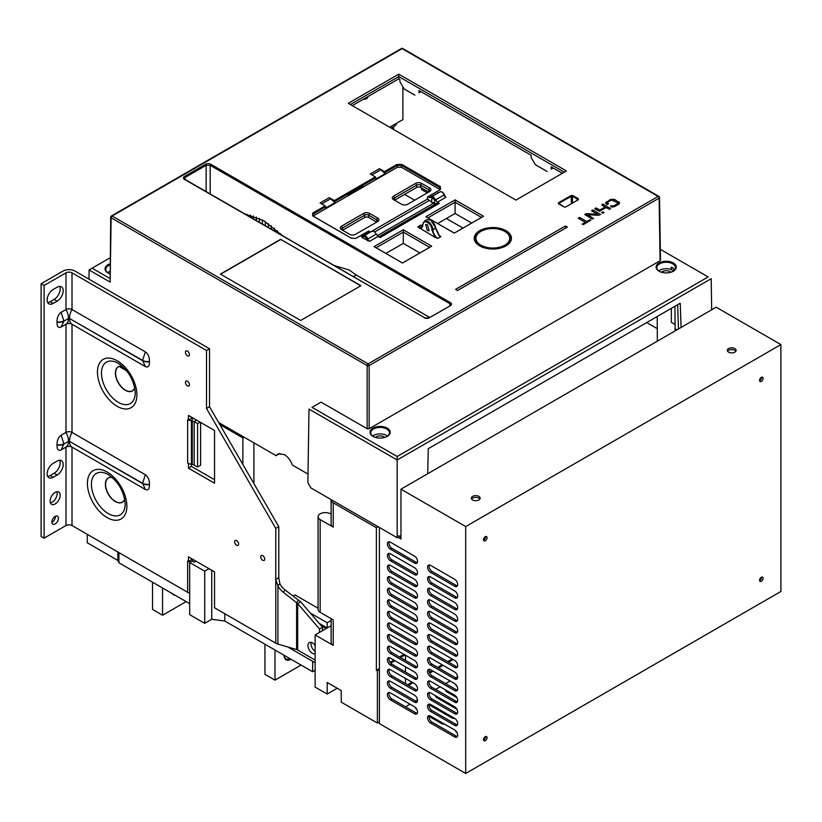 <?xml version="1.0" encoding="UTF-8"?>
<svg xmlns="http://www.w3.org/2000/svg" width="822" height="822" viewBox="0 0 822 822"><rect width="100%" height="100%" fill="white"/><g stroke="black" fill="none" stroke-linecap="round" stroke-linejoin="round"><path stroke-width="1.23" d="M780.9 591.47L780.9 344.582L716.157 307.202L400.961 489.182L465.704 526.563L465.704 773.451L780.9 591.47M87.276 534.341L87.276 542.787L117.895 560.47L118.892 562.782L118.892 552.6M189.666 603.646L118.892 562.782M204.719 623.343L204.719 571.187L189.666 562.495L189.666 614.651L204.719 623.343L211.747 619.295L224.796 621.031L312.627 671.738L315.134 670.29M331.122 618.668L331.122 642.475A7.1 4.1 0 0 0 333.208 645.373L315.134 634.933L315.134 687.1L327.187 694.045L337.226 688.25M327.187 694.045L327.187 682.455L341.233 690.572L341.233 702.163L377.37 723.031L377.37 670.865L376.373 670.29L379.384 668.553M379.384 527.467L379.384 721.87L377.37 723.031M760.627 579.767L759.764 579.274M457.638 676.681L455.665 677.821M450.148 681.006L445.637 683.616M440.109 686.802L435.598 689.411M430.019 692.627L429.115 693.152M417.484 699.871L415.521 701.002M409.993 704.187L405.482 706.797M484.836 736.964L485.473 737.334M429.115 704.793L451.658 717.812A3.545 2.045 0 0 0 454.669 718.387L430.574 704.485A4.254 2.456 -120 0 0 428.447 704.269A4.254 2.456 -120 0 0 427.789 707.68A4.254 2.456 -120 0 0 430.574 711.431L454.669 725.343A4.254 2.456 -120 0 0 456.796 725.559A4.254 2.456 -120 0 0 457.443 722.148A4.254 2.456 -120 0 0 454.669 718.387M435.598 695.792A3.545 2.045 0 0 0 435.557 696.08A3.545 2.045 0 0 0 436.595 697.529L456.909 709.252M445.627 689.997A3.545 2.045 0 0 0 445.596 690.285A3.545 2.045 0 0 0 446.634 691.734L456.909 697.662M455.635 684.366A3.545 2.045 0 0 0 455.635 684.49A3.545 2.045 0 0 0 456.672 685.938L456.909 686.072M455.635 730.727A3.545 2.045 0 0 0 455.635 730.85A3.545 2.045 0 0 0 456.672 732.299L456.909 732.433M415.49 707.547A3.545 2.045 0 0 0 415.48 707.67A3.545 2.045 0 0 0 416.518 709.119L416.754 709.252M429.115 716.383L441.62 723.607A3.545 2.045 0 0 0 444.63 724.182M404.979 654.928L400.458 657.538M394.94 660.724L390.686 663.179M405.482 655.216L405.482 660.436M405.482 666.806L405.482 672.026M405.482 678.407L405.482 683.616M408.493 685.353L413.004 682.753M429.711 673.105L433.081 671.153M438.609 667.967L443.12 665.358M448.648 662.172L453.158 659.563M400.961 537.28L397.17 535.091M457.412 597.378A4.254 2.456 60 0 1 456.169 596.978L432.084 583.065A4.254 2.456 60 0 1 429.331 576.571M417.257 574.198A4.254 2.456 60 0 1 416.014 573.797L391.93 559.885A4.254 2.456 60 0 1 389.186 553.391M457.412 608.968A4.254 2.456 60 0 1 456.169 608.568L432.084 594.655A4.254 2.456 60 0 1 429.331 588.162M417.257 585.788A4.254 2.456 60 0 1 416.014 585.387L391.93 571.475A4.254 2.456 60 0 1 389.186 564.981M457.412 620.569A4.254 2.456 60 0 1 456.169 620.158L432.084 606.246A4.254 2.456 60 0 1 429.331 599.752M417.257 597.378A4.254 2.456 60 0 1 416.014 596.978L391.93 583.065A4.254 2.456 60 0 1 389.186 576.571M457.412 632.159A4.254 2.456 60 0 1 456.169 631.748L432.084 617.836A4.254 2.456 60 0 1 429.331 611.342M417.257 608.979A4.254 2.456 60 0 1 416.014 608.568L391.93 594.655A4.254 2.456 60 0 1 389.186 588.162M457.412 643.749A4.254 2.456 60 0 1 456.169 643.338L432.084 629.426A4.254 2.456 60 0 1 429.331 622.942M417.257 620.569A4.254 2.456 60 0 1 416.014 620.158L391.93 606.246A4.254 2.456 60 0 1 389.186 599.752M457.412 655.34A4.254 2.456 60 0 1 456.169 654.928L432.084 641.016A4.254 2.456 60 0 1 429.331 634.533M417.257 632.159A4.254 2.456 60 0 1 416.014 631.748L391.93 617.836A4.254 2.456 60 0 1 389.186 611.342M457.412 666.93A4.254 2.456 60 0 1 456.169 666.519L432.084 652.617A4.254 2.456 60 0 1 429.331 646.123M417.257 643.749A4.254 2.456 60 0 1 416.014 643.338L391.93 629.426A4.254 2.456 60 0 1 389.186 622.942M457.412 678.52A4.254 2.456 60 0 1 456.169 678.109L432.084 664.207A4.254 2.456 60 0 1 429.331 657.713M417.257 655.34A4.254 2.456 60 0 1 416.014 654.928L391.93 641.016A4.254 2.456 60 0 1 389.186 634.533M457.412 690.11A4.254 2.456 60 0 1 456.169 689.699L432.084 675.797A4.254 2.456 60 0 1 429.331 669.303M417.257 666.93A4.254 2.456 60 0 1 416.014 666.519L391.93 652.617A4.254 2.456 60 0 1 389.186 646.123M457.412 701.7A4.254 2.456 60 0 1 456.169 701.289L432.084 687.387A4.254 2.456 60 0 1 429.331 680.893M417.257 678.52A4.254 2.456 60 0 1 416.014 678.109L391.93 664.207A4.254 2.456 60 0 1 389.186 657.713M457.412 713.291A4.254 2.456 60 0 1 456.169 712.88L432.084 698.977A4.254 2.456 60 0 1 429.331 692.484M417.257 690.11A4.254 2.456 60 0 1 416.014 689.699L391.93 675.797A4.254 2.456 60 0 1 389.186 669.303M457.412 724.881A4.254 2.456 60 0 1 456.169 724.48L432.084 710.568A4.254 2.456 60 0 1 429.331 704.074M417.257 701.7A4.254 2.456 60 0 1 416.014 701.289L391.93 687.387A4.254 2.456 60 0 1 389.186 680.893M457.412 736.471A4.254 2.456 60 0 1 456.169 736.07L432.084 722.158A4.254 2.456 60 0 1 429.331 715.664M417.257 713.291A4.254 2.456 60 0 1 416.014 712.89L391.93 698.977A4.254 2.456 60 0 1 389.186 692.484M457.412 585.788A4.254 2.456 60 0 1 456.169 585.387L432.084 571.475A4.254 2.456 60 0 1 429.331 564.981M417.257 562.608A4.254 2.456 60 0 1 416.014 562.207L391.93 548.295A4.254 2.456 60 0 1 389.186 541.801M761.562 577.157A2.487 1.439 -60 0 1 761.573 577.414A2.487 1.439 -60 0 1 759.59 580.579M761.562 377.216A2.487 1.439 -60 0 1 761.573 377.473A2.487 1.439 -60 0 1 759.59 380.637M485.514 736.533A2.487 1.439 -60 0 1 485.535 736.789A2.487 1.439 -60 0 1 483.542 739.954M485.514 536.581A2.487 1.439 -60 0 1 485.535 536.848A2.487 1.439 -60 0 1 483.542 540.003M452.162 658.987L447.641 661.597M442.123 664.782L437.602 667.392M432.084 670.577L429.331 672.16M412.007 682.168L407.486 684.777M390.06 662.378L393.933 660.148M399.461 656.963L403.972 654.353M376.373 670.29L376.373 527.724L333.208 502.797A7.1 4.1 180 0 1 331.122 499.899A7.1 4.1 180 0 1 331.143 499.622M378.099 526.727L376.373 527.724M379.384 669.704L377.37 670.865M397.17 536.828L400.961 539.016L400.961 489.182M379.384 721.87L379.384 723.607L465.704 773.451M414.514 563.07A4.254 2.456 -120 0 0 416.641 563.286A4.254 2.456 -120 0 0 417.299 559.874A4.254 2.456 -120 0 0 414.514 556.114L390.419 542.212A4.254 2.456 -120 0 0 388.292 541.996A4.254 2.456 -120 0 0 387.645 545.407A4.254 2.456 -120 0 0 390.419 549.168L414.514 563.07L416.014 562.207M454.669 597.841A4.254 2.456 -120 0 0 456.796 598.056A4.254 2.456 -120 0 0 457.443 594.645A4.254 2.456 -120 0 0 454.669 590.895L430.574 576.982A4.254 2.456 -120 0 0 428.447 576.767A4.254 2.456 -120 0 0 427.789 580.178A4.254 2.456 -120 0 0 430.574 583.939L454.669 597.841L456.169 596.978M414.514 574.66A4.254 2.456 -120 0 0 416.641 574.876A4.254 2.456 -120 0 0 417.299 571.465A4.254 2.456 -120 0 0 414.514 567.704L390.419 553.802A4.254 2.456 -120 0 0 388.292 553.586A4.254 2.456 -120 0 0 387.645 556.997A4.254 2.456 -120 0 0 390.419 560.758L414.514 574.66L416.014 573.797M454.669 609.431A4.254 2.456 -120 0 0 456.796 609.647A4.254 2.456 -120 0 0 457.443 606.235A4.254 2.456 -120 0 0 454.669 602.485L430.574 588.573A4.254 2.456 -120 0 0 428.447 588.357A4.254 2.456 -120 0 0 427.789 591.778A4.254 2.456 -120 0 0 430.574 595.529L454.669 609.431L456.169 608.568M414.514 586.25A4.254 2.456 -120 0 0 416.641 586.466A4.254 2.456 -120 0 0 417.299 583.055A4.254 2.456 -120 0 0 414.514 579.294L390.419 565.392A4.254 2.456 -120 0 0 388.292 565.176A4.254 2.456 -120 0 0 387.645 568.588A4.254 2.456 -120 0 0 390.419 572.348L414.514 586.25L416.014 585.387M454.669 621.031A4.254 2.456 -120 0 0 456.796 621.237A4.254 2.456 -120 0 0 457.443 617.825A4.254 2.456 -120 0 0 454.669 614.075L430.574 600.163A4.254 2.456 -120 0 0 428.447 599.947A4.254 2.456 -120 0 0 427.789 603.369A4.254 2.456 -120 0 0 430.574 607.119L454.669 621.031L456.169 620.158M414.514 597.841A4.254 2.456 -120 0 0 416.641 598.056A4.254 2.456 -120 0 0 417.299 594.645A4.254 2.456 -120 0 0 414.514 590.895L390.419 576.982A4.254 2.456 -120 0 0 388.292 576.767A4.254 2.456 -120 0 0 387.645 580.178A4.254 2.456 -120 0 0 390.419 583.939L414.514 597.841L416.014 596.978M454.669 632.621A4.254 2.456 -120 0 0 456.796 632.827A4.254 2.456 -120 0 0 457.443 629.416A4.254 2.456 -120 0 0 454.669 625.665L430.574 611.753A4.254 2.456 -120 0 0 428.447 611.547A4.254 2.456 -120 0 0 427.789 614.959A4.254 2.456 -120 0 0 430.574 618.709L454.669 632.621L456.169 631.748M414.514 609.431A4.254 2.456 -120 0 0 416.641 609.647A4.254 2.456 -120 0 0 417.299 606.235A4.254 2.456 -120 0 0 414.514 602.485L390.419 588.573A4.254 2.456 -120 0 0 388.292 588.357A4.254 2.456 -120 0 0 387.645 591.778A4.254 2.456 -120 0 0 390.419 595.529L414.514 609.431L416.014 608.568M454.669 644.212A4.254 2.456 -120 0 0 456.796 644.417A4.254 2.456 -120 0 0 457.443 641.006A4.254 2.456 -120 0 0 454.669 637.256L430.574 623.343A4.254 2.456 -120 0 0 428.447 623.138A4.254 2.456 -120 0 0 427.789 626.549A4.254 2.456 -120 0 0 430.574 630.299L454.669 644.212L456.169 643.338M414.514 621.031A4.254 2.456 -120 0 0 416.641 621.237A4.254 2.456 -120 0 0 417.299 617.825A4.254 2.456 -120 0 0 414.514 614.075L390.419 600.163A4.254 2.456 -120 0 0 388.292 599.957A4.254 2.456 -120 0 0 387.645 603.369A4.254 2.456 -120 0 0 390.419 607.119L414.514 621.031L416.014 620.158M454.669 655.802A4.254 2.456 -120 0 0 456.796 656.007A4.254 2.456 -120 0 0 457.443 652.596A4.254 2.456 -120 0 0 454.669 648.846L430.574 634.933A4.254 2.456 -120 0 0 428.447 634.728A4.254 2.456 -120 0 0 427.789 638.139A4.254 2.456 -120 0 0 430.574 641.89L454.669 655.802L456.169 654.928M414.514 632.621A4.254 2.456 -120 0 0 416.641 632.827A4.254 2.456 -120 0 0 417.299 629.416A4.254 2.456 -120 0 0 414.514 625.665L390.419 611.753A4.254 2.456 -120 0 0 388.292 611.547A4.254 2.456 -120 0 0 387.645 614.959A4.254 2.456 -120 0 0 390.419 618.709L414.514 632.621L416.014 631.748M454.669 667.392A4.254 2.456 -120 0 0 456.796 667.598A4.254 2.456 -120 0 0 457.443 664.186A4.254 2.456 -120 0 0 454.669 660.436L430.574 646.524A4.254 2.456 -120 0 0 428.447 646.318A4.254 2.456 -120 0 0 427.789 649.729A4.254 2.456 -120 0 0 430.574 653.48L454.669 667.392L456.169 666.519M414.514 644.212A4.254 2.456 -120 0 0 416.641 644.417A4.254 2.456 -120 0 0 417.299 641.006A4.254 2.456 -120 0 0 414.514 637.256L390.419 623.343A4.254 2.456 -120 0 0 388.292 623.138A4.254 2.456 -120 0 0 387.645 626.549A4.254 2.456 -120 0 0 390.419 630.299L414.514 644.212L416.014 643.338M454.669 678.982A4.254 2.456 -120 0 0 456.796 679.188A4.254 2.456 -120 0 0 457.443 675.776A4.254 2.456 -120 0 0 454.669 672.026L430.574 658.114A4.254 2.456 -120 0 0 428.447 657.908A4.254 2.456 -120 0 0 427.789 661.32A4.254 2.456 -120 0 0 430.574 665.07L454.669 678.982L456.169 678.109M414.514 655.802A4.254 2.456 -120 0 0 416.641 656.007A4.254 2.456 -120 0 0 417.299 652.596A4.254 2.456 -120 0 0 414.514 648.846L390.419 634.933A4.254 2.456 -120 0 0 388.292 634.728A4.254 2.456 -120 0 0 387.645 638.139A4.254 2.456 -120 0 0 390.419 641.89L414.514 655.802L416.014 654.928M454.669 690.572A4.254 2.456 -120 0 0 456.796 690.778A4.254 2.456 -120 0 0 457.443 687.367A4.254 2.456 -120 0 0 454.669 683.616L430.574 669.704A4.254 2.456 -120 0 0 428.447 669.498A4.254 2.456 -120 0 0 427.789 672.91A4.254 2.456 -120 0 0 430.574 676.66L454.669 690.572L456.169 689.699M414.514 667.392A4.254 2.456 -120 0 0 416.641 667.598A4.254 2.456 -120 0 0 417.299 664.186A4.254 2.456 -120 0 0 414.514 660.436L390.419 646.524A4.254 2.456 -120 0 0 388.292 646.318A4.254 2.456 -120 0 0 387.645 649.729A4.254 2.456 -120 0 0 390.419 653.48L414.514 667.392L416.014 666.519M454.669 702.163A4.254 2.456 -120 0 0 456.796 702.378A4.254 2.456 -120 0 0 457.443 698.957A4.254 2.456 -120 0 0 454.669 695.207L430.574 681.304A4.254 2.456 -120 0 0 428.447 681.089A4.254 2.456 -120 0 0 427.789 684.5A4.254 2.456 -120 0 0 430.574 688.25L454.669 702.163L456.169 701.289M414.514 678.982A4.254 2.456 -120 0 0 416.641 679.188A4.254 2.456 -120 0 0 417.299 675.776A4.254 2.456 -120 0 0 414.514 672.026L390.419 658.114A4.254 2.456 -120 0 0 388.292 657.908A4.254 2.456 -120 0 0 387.645 661.32A4.254 2.456 -120 0 0 390.419 665.07L414.514 678.982L416.014 678.109M454.669 713.753A4.254 2.456 -120 0 0 456.796 713.969A4.254 2.456 -120 0 0 457.443 710.547A4.254 2.456 -120 0 0 454.669 706.797L430.574 692.895A4.254 2.456 -120 0 0 428.447 692.679A4.254 2.456 -120 0 0 427.789 696.09A4.254 2.456 -120 0 0 430.574 699.841L454.669 713.753L456.169 712.88M414.514 690.572A4.254 2.456 -120 0 0 416.641 690.788A4.254 2.456 -120 0 0 417.299 687.367A4.254 2.456 -120 0 0 414.514 683.616L390.419 669.704A4.254 2.456 -120 0 0 388.292 669.498A4.254 2.456 -120 0 0 387.645 672.91A4.254 2.456 -120 0 0 390.419 676.66L414.514 690.572L416.014 689.699M414.514 702.163A4.254 2.456 -120 0 0 416.641 702.378A4.254 2.456 -120 0 0 417.299 698.957A4.254 2.456 -120 0 0 414.514 695.207L390.419 681.304A4.254 2.456 -120 0 0 388.292 681.089A4.254 2.456 -120 0 0 387.645 684.5A4.254 2.456 -120 0 0 390.419 688.25L414.514 702.163L416.014 701.289M454.669 736.933A4.254 2.456 -120 0 0 456.796 737.149A4.254 2.456 -120 0 0 457.443 733.738A4.254 2.456 -120 0 0 454.669 729.977L430.574 716.075A4.254 2.456 -120 0 0 428.447 715.859A4.254 2.456 -120 0 0 427.789 719.271A4.254 2.456 -120 0 0 430.574 723.031L454.669 736.933L456.169 736.07M414.514 713.753A4.254 2.456 -120 0 0 416.641 713.969A4.254 2.456 -120 0 0 417.299 710.557A4.254 2.456 -120 0 0 414.514 706.797L390.419 692.895A4.254 2.456 -120 0 0 388.292 692.679A4.254 2.456 -120 0 0 387.645 696.09A4.254 2.456 -120 0 0 390.419 699.841L414.514 713.753L416.014 712.89M454.669 586.25A4.254 2.456 -120 0 0 456.796 586.466A4.254 2.456 -120 0 0 457.443 583.055A4.254 2.456 -120 0 0 454.669 579.294L430.574 565.392A4.254 2.456 -120 0 0 428.447 565.176A4.254 2.456 -120 0 0 427.789 568.588A4.254 2.456 -120 0 0 430.574 572.348L454.669 586.25L456.169 585.387M780.9 344.582L465.704 526.563M728.6 352.176A4.398 2.538 0 0 0 733.399 352.73A4.398 2.538 0 0 0 736.111 350.378A4.398 2.538 0 0 0 734.827 348.579A4.398 2.538 0 0 0 730.028 348.035A4.398 2.538 0 0 0 727.316 350.378A4.398 2.538 0 0 0 728.6 352.176M472.629 499.961A4.398 2.538 0 0 0 477.428 500.506A4.398 2.538 0 0 0 480.151 498.163A4.398 2.538 0 0 0 478.856 496.365A4.398 2.538 0 0 0 474.058 495.82A4.398 2.538 0 0 0 471.345 498.163A4.398 2.538 0 0 0 472.629 499.961M759.569 580.311A2.487 1.439 120 0 0 760.083 581.452A2.487 1.439 120 0 0 761.994 580.784A2.487 1.439 120 0 0 763.083 578.287A2.487 1.439 120 0 0 762.569 577.147A2.487 1.439 120 0 0 760.658 577.815A2.487 1.439 120 0 0 759.569 580.311M759.569 380.37A2.487 1.439 120 0 0 760.083 381.511A2.487 1.439 120 0 0 761.994 380.843A2.487 1.439 120 0 0 763.083 378.346A2.487 1.439 120 0 0 762.569 377.206A2.487 1.439 120 0 0 760.658 377.873A2.487 1.439 120 0 0 759.569 380.37M483.521 739.687A2.487 1.439 120 0 0 484.035 740.828A2.487 1.439 120 0 0 485.956 740.16A2.487 1.439 120 0 0 487.035 737.663A2.487 1.439 120 0 0 486.521 736.522A2.487 1.439 120 0 0 484.61 737.19A2.487 1.439 120 0 0 483.521 739.687M483.521 539.746A2.487 1.439 120 0 0 484.035 540.886A2.487 1.439 120 0 0 485.956 540.218A2.487 1.439 120 0 0 487.035 537.722A2.487 1.439 120 0 0 486.521 536.581A2.487 1.439 120 0 0 484.61 537.249A2.487 1.439 120 0 0 483.521 539.746M435.896 696.943A3.545 2.045 180 0 1 436.595 696.368M445.935 691.148A3.545 2.045 180 0 1 446.634 690.572M727.583 351.251A4.398 2.538 180 0 1 734.827 350.326A4.398 2.538 180 0 1 735.844 351.251M471.612 499.036A4.398 2.538 180 0 1 478.856 498.101A4.398 2.538 180 0 1 479.884 499.036M333.208 645.373L333.208 619.87L320.159 612.339A7.1 4.1 0 0 1 318.073 609.441L318.073 516.709A7.1 4.1 180 0 1 320.159 513.812A7.1 4.1 180 0 1 327.947 512.938L331.122 513.719M318.073 516.709A7.1 4.1 180 0 0 320.159 519.607L333.208 527.138A7.1 4.1 0 0 1 331.122 524.241L331.122 499.899M315.134 634.933L326.18 628.563L321.125 625.645M287.834 646.986L315.134 662.758M312.627 661.309L312.627 671.738M224.796 613.736L224.796 621.031M211.747 619.295L211.747 570.273M209.024 568.701L204.719 571.187M189.666 562.495L192.173 561.046L194.177 562.207L195.975 561.169M244.083 437.181L242.86 437.89L219.854 424.604M242.86 437.89L242.86 464.461M117.895 552.024L117.895 560.47M126.691 370.825L119.118 366.448L124.225 368.482A11.015 6.36 -120 0 1 124.852 368.688M319.152 623.343L327.187 627.977L331.122 625.706M253.906 442.853L253.906 483.593M318.073 608.239L295.057 594.953L293.125 596.063M310.295 613.017L327.187 622.768L327.187 627.977M327.187 622.768L331.122 620.487M65.986 272.842L44.111 285.47L41.1 283.734L41.1 536.417L44.111 538.153L65.986 525.525L65.986 447.117A12.772 7.377 -120 0 0 68.493 441.352L69.5 441.352A12.772 7.377 120 0 0 72.007 447.117A4.254 2.456 0 0 0 65.986 447.117L61.085 449.942C58.239 451.011 56.893 449.387 57.037 445.072L57.037 444.774C56.944 440.5 58.29 437.314 61.085 435.218L65.986 432.393A4.254 2.456 180 0 1 72.007 432.393A12.772 7.377 120 0 0 69.5 441.054L68.493 441.054A12.772 7.377 -120 0 0 65.986 432.393L65.986 324.248A12.772 7.377 -120 0 0 68.493 318.484L69.5 318.484A12.772 7.377 120 0 0 72.007 324.248A4.254 2.456 0 0 0 65.986 324.248L61.085 327.084C58.239 328.153 56.893 326.529 57.037 322.203L57.037 321.905C56.944 317.631 58.29 314.446 61.085 312.36L65.986 309.524A4.254 2.456 180 0 1 72.007 309.524A12.772 7.377 120 0 0 69.5 318.196L68.493 318.196A12.772 7.377 -120 0 0 65.986 309.524L65.986 272.842A4.254 2.456 0 0 1 72.007 272.842L206.517 350.501L206.517 408.462L275.771 528.423L275.771 579.428L277.928 585.922L277.928 644.078A8.518 4.922 0 0 1 275.771 643.174L214.542 607.818L214.542 571.886L188.444 556.823L188.444 561.457L191.454 559.72L191.454 558.559M322.532 630.669L322.532 627.278L300.688 601.817L285.203 590.032A14.2 10.326 41.4 0 1 279.86 583.733L278.792 577.681L278.792 526.686L209.528 406.715L209.528 348.764L75.018 271.106A8.518 4.922 180 0 0 62.975 271.106L41.1 283.734M188.495 463.485L188.444 468.15L214.542 483.223L214.542 430.481L188.444 415.408L188.444 420.052L191.454 418.306L191.454 417.155M214.542 479.74L191.454 466.413L191.454 464.317L192.266 464.451A4.254 2.456 180 0 1 194.177 465.088L197.578 467.05L200.589 465.314L200.589 422.426M191.454 559.618A4.254 2.456 0 0 0 192.564 559.895L194.198 560.142M65.986 525.525A4.254 2.456 180 0 1 72.007 525.525L187.642 592.292A8.518 4.922 0 0 0 189.666 593.155M59.636 460.258A8.518 4.922 -60 0 1 54.149 473.246L50.132 475.568A8.518 4.922 -60 0 1 47.655 476.38M59.636 286.395A8.518 4.922 -60 0 1 54.149 299.383L50.132 301.695A8.518 4.922 -60 0 1 47.655 302.517M55.393 516.288A4.613 2.661 -60 0 1 52.146 522.217A4.613 2.661 -60 0 1 51.899 522.35M56.862 491.731A7.1 4.1 -60 0 1 52.146 502.221A7.1 4.1 -60 0 1 50.43 502.858M44.111 538.153L44.111 285.47M55.156 492.368A7.1 4.1 120 0 0 50.512 498.625A7.1 4.1 120 0 0 51.601 504.318A7.1 4.1 120 0 0 55.156 503.958A7.1 4.1 120 0 0 59.79 497.711A7.1 4.1 120 0 0 58.701 492.018A7.1 4.1 120 0 0 55.156 492.368M55.156 516.422A4.613 2.661 120 0 0 52.135 520.49A4.613 2.661 120 0 0 52.844 524.179A4.613 2.661 120 0 0 55.156 523.953A4.613 2.661 120 0 0 58.167 519.894A4.613 2.661 120 0 0 57.458 516.195A4.613 2.661 120 0 0 55.156 516.422M57.16 287.207L53.142 289.529A8.518 4.922 120 0 0 47.584 297.03A8.518 4.922 120 0 0 48.888 303.863A8.518 4.922 120 0 0 53.142 303.441L57.16 301.119A8.518 4.922 120 0 0 62.729 293.618A8.518 4.922 120 0 0 61.424 286.786A8.518 4.922 120 0 0 57.16 287.207M57.16 461.07L53.142 463.392A8.518 4.922 120 0 0 47.584 470.903A8.518 4.922 120 0 0 48.888 477.726A8.518 4.922 120 0 0 53.142 477.305L57.16 474.982A8.518 4.922 120 0 0 62.729 467.482A8.518 4.922 120 0 0 61.424 460.649A8.518 4.922 120 0 0 57.16 461.07M61.085 449.942L63.89 444.003L68.493 441.352L63.89 444.003A7.1 4.1 0 0 1 57.037 445.072M61.085 435.218L63.89 443.716A7.1 4.1 0 0 1 57.037 444.774M61.085 327.084L63.89 321.145L68.493 318.484L63.89 321.145A7.1 4.1 0 0 1 57.037 322.203M61.085 312.36L63.89 320.847A7.1 4.1 0 0 1 57.037 321.905M188.444 561.457L187.642 560.994L187.642 592.292M72.007 525.525L72.007 447.117L145.371 489.48C148.166 490.6 149.512 488.977 149.419 484.6L149.419 484.302C149.573 480.151 148.217 476.966 145.371 474.756L72.007 432.393L72.007 324.248L145.371 366.612C148.166 367.742 149.512 366.109 149.419 361.731L149.419 361.444C149.573 357.293 148.217 354.107 145.371 351.888L72.007 309.524L72.007 272.842M236.623 540.599A2.836 1.644 -120 0 0 235.205 540.455A2.836 1.644 -120 0 0 234.773 542.726A2.836 1.644 -120 0 0 236.623 545.233A2.836 1.644 -120 0 0 238.051 545.366A2.836 1.644 -120 0 0 238.483 543.095A2.836 1.644 -120 0 0 236.623 540.599M187.437 381.223A2.836 1.644 -120 0 0 186.019 381.079A2.836 1.644 -120 0 0 185.587 383.35A2.836 1.644 -120 0 0 187.437 385.857A2.836 1.644 -120 0 0 188.865 386.001A2.836 1.644 -120 0 0 189.296 383.72A2.836 1.644 -120 0 0 187.437 381.223M187.437 351.086A2.836 1.644 -120 0 0 186.019 350.943A2.836 1.644 -120 0 0 185.587 353.213A2.836 1.644 -120 0 0 187.437 355.721A2.836 1.644 -120 0 0 188.865 355.864A2.836 1.644 -120 0 0 189.296 353.583A2.836 1.644 -120 0 0 187.437 351.086M262.721 555.662A2.836 1.644 -120 0 0 261.304 555.518A2.836 1.644 -120 0 0 260.872 557.799A2.836 1.644 -120 0 0 262.721 560.296A2.836 1.644 -120 0 0 264.15 560.44A2.836 1.644 -120 0 0 264.581 558.169A2.836 1.644 -120 0 0 262.721 555.662M188.444 463.516L187.642 463.053A8.518 4.922 0 0 0 188.978 463.68A8.518 4.922 0 0 0 191.454 464.317L191.454 420.854A8.518 4.922 180 0 1 188.978 420.217A8.518 4.922 180 0 1 188.495 420.021M188.444 420.052L187.642 419.58L187.642 463.053M190.416 562.063A8.518 4.922 180 0 1 188.495 561.426M277.928 644.078L296.598 649.565A4.254 2.456 180 0 1 297.677 650.017L315.134 660.107M279.86 583.733L277.928 585.922A14.2 10.326 -138.6 0 0 283.261 592.22L297.677 603.553L319.511 629.015L319.511 632.406M315.134 645.445A6.391 3.689 -120 0 0 312.494 642.927A6.391 3.689 -120 0 0 309.298 642.609A6.391 3.689 -120 0 0 308.312 647.726A6.391 3.689 -120 0 0 312.494 653.356A6.391 3.689 -120 0 0 315.134 653.901M315.134 651.394A6.391 3.689 60 0 1 311.178 642.393M319.511 629.015L322.532 627.278M300.688 601.817L297.677 603.553L297.677 650.017M296.598 649.565L296.598 602.372L298.53 600.183M275.771 528.423L278.792 526.686M206.517 408.462L209.528 406.715M206.517 350.501L209.528 348.764M145.371 489.48L142.566 483.244L69.5 441.352L142.566 483.542A7.1 4.1 180 0 0 149.419 484.6M145.371 474.756L142.566 483.244A7.1 4.1 180 0 0 149.419 484.302M145.371 366.612L142.566 360.385L69.5 318.484L142.566 360.673A7.1 4.1 180 0 0 149.419 361.731M145.371 351.888L142.566 360.385A7.1 4.1 180 0 0 149.419 361.444M125.201 503.886C124.081 491.525 118.45 481.774 108.309 474.623A23.889 13.789 -120 0 0 91.417 484.384A23.889 13.789 -120 0 0 91.427 484.548A23.889 13.789 -120 0 0 108.391 513.678A23.889 13.789 -120 0 0 125.201 503.886L125.201 503.876A23.889 13.789 -120 0 0 125.201 503.722M112.285 477.5A13.892 8.014 60 0 0 105.565 484.384A13.892 8.014 -120 0 0 105.565 484.487A13.892 8.014 60 0 0 113.857 500.372A13.892 8.014 60 0 0 124.697 499.005M135.24 392.608C134.12 380.257 128.489 370.506 118.347 363.355A23.889 13.789 -120 0 0 101.455 373.106A23.889 13.789 -120 0 0 101.455 373.27A23.889 13.789 -120 0 0 118.419 402.41A23.889 13.789 -120 0 0 135.24 392.608L135.24 392.608A23.889 13.789 -120 0 0 135.24 392.443M119.118 366.448A13.892 8.014 60 0 0 115.594 373.106A13.892 8.014 -120 0 0 115.594 373.209A13.892 8.014 60 0 0 123.896 389.104A13.892 8.014 60 0 0 134.736 387.727M191.454 418.213A4.254 2.456 0 0 0 192.564 418.48L193.365 418.603A8.518 4.922 180 0 1 194.28 418.778M188.444 468.15L191.454 466.413M192.564 418.48L191.454 420.854L192.266 420.977A4.254 2.456 0 0 1 194.177 421.614L197.578 423.587L197.578 467.05M200.085 422.138L197.578 423.587M301.088 665.07L274.99 680.143L274.99 650.007M284.022 655.216A9.936 5.733 120 0 0 284.022 655.226A9.936 5.733 120 0 0 291.05 659.275L291.05 659.275M264.951 644.212L264.951 674.348L274.99 680.143M284.042 655.237A9.227 5.322 120 0 0 285.933 658.864A9.227 5.322 120 0 0 290.022 658.689M186.152 601.612L162.561 615.236L162.561 587.997M172.456 593.71A9.936 5.733 120 0 0 175.25 595.323M152.522 582.202L152.522 609.441L162.561 615.236M282.367 235.606L263.749 220.676L245.079 214.08M389.7 127.225L402.893 119.611L402.893 86.793M334.277 265.578L349.073 269.935L356.203 274.99L429.608 317.374M594.861 208.624L596.525 208.079L599.865 210L605.126 206.969L601.796 205.038L602.752 204.082L610.695 208.665L609.523 209.343L606.133 207.545L599.413 211.264L595.025 208.901M427.029 219.628L430.553 219.998C433.482 221.991 435.187 224.766 435.67 228.331C438.578 235.143 440.294 237.918 440.818 236.654L437.807 238.401L435.013 237.363L417.751 226.821L421.337 227.16L424.45 221.118L428.026 221.457C430.954 223.45 432.588 226.276 432.927 229.913L431.91 229.934C432.064 223.543 423.125 218.21 422.898 224.735C422.621 227.201 421.501 228.434 419.539 228.424M422.539 225.731L420.772 225.074L422.498 225.814M440.818 236.654L439.03 235.041L435.67 227.756L430.697 220.09M593.648 218.673L592.189 218.94L584.75 214.48L586.805 213.669L597.573 214.285L591.676 210.884L593.135 210.042L600.574 214.511L598.498 215.313L587.761 214.696L593.648 218.673M402.482 263.03L374.082 246.631L403.294 229.77L431.694 246.168L402.482 263.03L429.659 247.33L403.294 232.102L376.116 247.792L402.482 263.009M454.278 233.129L425.878 216.731L455.09 199.869L483.49 216.258L454.278 233.129L481.456 217.419L455.09 202.202L427.913 217.881L454.278 233.109M566.42 170.945L515.918 200.095L348.271 103.315L398.773 74.155L566.42 170.945M578.38 199.684L565.711 207L564.098 207L558.457 203.743L558.457 202.818L571.126 195.502L572.729 195.502L578.38 198.76L578.061 199.869L572.431 196.026L572.451 203.106M479.678 230.694A18.608 10.737 180 0 1 500.372 228.465A18.608 10.737 180 0 1 511.407 238.812A18.608 10.737 180 0 1 505.982 245.881A18.608 10.737 180 0 1 486.141 248.306A18.608 10.737 180 0 1 474.253 238.812A18.608 10.737 180 0 1 479.678 230.694M360.93 285.696L300.698 320.467L220.399 274.096L280.621 239.325L360.93 285.696M444.877 196.109L445.884 197.27L437.345 202.202L439.328 203.342L380.103 237.527L378.13 236.387L369.592 241.319L362.502 237.805L361.505 236.644L370.034 231.722L368.729 230.972L355.998 238.308M368.729 230.972L355.762 238.401L351.21 238.154L312.792 215.97L312.792 213.032L325.152 205.89L320.066 202.952L329.242 197.66L334.328 200.589L375.335 176.905L370.26 173.976L379.435 168.685L384.511 171.613L396.882 164.482L401.968 164.482L440.387 186.666L440.387 189.594L427.954 196.777L429.259 197.527L438.527 192.749M445.113 196.273L445.884 197.27A2.836 1.644 -120 0 1 444.825 196.314A2.836 1.644 -120 0 1 444.086 194.948L435.588 199.849L433.389 196.91L430.697 197.66M611.619 199.962L607.324 202.438L608.506 203.877L606.842 204.431L605.506 202.983L610.571 199.397L614.517 199.356L619.654 202.9L618.812 204.154L614.589 206.589L610.654 206.63L610.941 205.695L613.561 206.024L617.825 203.558L617.825 202.952L611.619 199.962M607.324 202.438L607.448 204.544M617.733 204.77L617.825 202.952M602.31 213.104L601.642 212.549L602.31 211.994L603.975 212.549L602.31 213.104L602.31 211.994M585.264 222.351L578.215 218.179L579.798 217.511L586.723 221.508L589.785 219.741L590.792 219.977L583.199 224.714L582.192 224.129L585.264 222.351L585.172 223.574M567.375 227.067L457.505 290.505L455.583 289.395L565.454 225.968L567.375 227.067M660.066 259.608L659.121 198.174A1.418 0.822 -0.9 0 0 659.542 197.578A1.418 1.418 0 0 0 658.833 196.366A1.418 0.822 120 0 0 658.114 196.437L368.153 363.848A1.418 0.822 120 0 0 367.146 365.585L368.153 365.811A1.418 0.801 0 0 0 369.15 365.574A1.418 0.822 -120 0 0 368.143 363.848L112.121 216.032L402.092 48.621L658.114 196.437A1.418 0.822 60 0 1 659.121 198.164L369.15 365.585L369.15 428.724L367.146 428.724L321.063 402.122L312.031 407.342L397.17 456.487L708.153 276.942L660.323 249.323L708.153 276.942M660.066 260.769L369.15 428.724M387.234 436.379A10.09 5.826 180 0 1 387.111 436.451A10.09 5.826 180 0 1 373.096 436.451A10.09 5.826 180 0 1 372.972 428.139A10.09 5.826 180 0 1 387.234 428.139A10.09 5.826 180 0 1 387.234 436.379M673.321 271.209A10.09 5.826 180 0 1 673.187 271.281A10.09 5.826 180 0 1 659.182 271.281A10.09 5.826 180 0 1 659.049 262.968A10.09 5.826 180 0 1 673.321 262.968A10.09 5.826 180 0 1 673.321 271.209M659.121 197.013A1.418 0.822 120 0 0 658.833 196.366L402.801 48.549A1.418 1.418 0 0 0 401.383 48.549L111.412 215.96A1.418 1.418 0 0 0 110.703 217.172L110.148 282.1L89.084 269.945L92.105 268.198L109.778 278.401M89.012 279.182L89.084 269.945M218.631 422.487L276.151 455.696L277.867 453.919L284.278 454.545C287.947 456.796 290.628 460.289 292.334 465.036L308.014 474.089M312.031 407.342L321.063 402.122M110.086 257.81L92.105 268.198M109.85 273.798A10.09 5.826 180 0 1 108.093 273.017A10.09 5.826 180 0 1 107.97 264.715A10.09 5.826 180 0 1 110.004 263.8M397.17 456.487L397.17 459.981L711.194 278.679L711.667 309.802M308.99 409.079L397.17 459.981L397.17 537.732L310.839 487.898L307.88 482.678L308.99 409.079M400.961 535.543L399.461 536.417M279.922 453.323L276.151 455.696M434.776 201.914L432.711 203.106M361.279 188.125L360.396 187.621M404.167 88.961L414.905 95.157L404.167 88.961L399.924 81.779L399.893 79.487L398.742 78.82L352.289 105.627M562.361 173.288L551.161 166.825L551.202 169.116L553.021 167.894M535.369 164.708L547.103 171.479L535.369 164.708L531.125 157.526L531.084 155.224L418.963 90.492L419.004 92.794L420.823 91.571M565.454 225.968L565.454 228.177M393.522 126.845L393.522 129.434M404.619 194.403L414.658 200.198M446.377 218.508L462.971 228.095M357.94 190.057L357.94 189.05M354.878 190.817L354.878 191.824M351.919 193.53L351.919 192.523M348.857 194.29L348.847 195.307M280.343 234.445L280.353 233.561M277.312 230.684L277.302 232.677M274.353 230.982L274.363 228.126M271.332 225.721L271.311 229.225M268.362 227.519L268.373 223.594M265.342 221.621L265.321 225.762M262.362 224.057L262.382 219.906M259.351 218.354L259.331 222.31M256.372 220.594L256.382 217.039M253.361 215.929L253.351 218.847M250.381 217.142L250.381 215.056M247.36 214.408L247.36 215.395M109.881 271.383A9.227 5.322 0 0 0 108.576 272.02A9.227 5.322 0 0 0 107.62 272.657M109.984 264.879A9.361 5.405 0 0 0 108.473 265.588A9.361 5.405 0 0 0 105.74 269.472A9.361 5.405 0 0 0 108.35 273.161M657.281 328.677L646.719 322.573M675.098 324.495L671.338 322.327L671.327 308.363M676.938 329.848L675.139 328.81L674.934 306.277M678.458 328.964L677.647 304.715M681.089 327.454L680.205 303.236L428.252 448.699L427.738 473.719M375.315 437.386A5.733 3.309 180 0 1 376.044 436.872A5.733 3.309 180 0 1 384.881 437.386M387.583 436.092A9.227 5.322 0 0 0 386.628 435.444A9.227 5.322 0 0 0 373.578 435.444A9.227 5.322 0 0 0 372.623 436.092M386.843 436.585A9.361 5.405 0 0 0 389.464 432.906A9.361 5.405 0 0 0 383.74 427.851A9.361 5.405 0 0 0 373.486 429.012A9.361 5.405 180 0 0 370.743 432.906A9.361 5.405 180 0 0 373.363 436.585M661.402 272.216A5.733 3.309 180 0 1 662.131 271.702A5.733 3.309 180 0 1 670.968 272.216M673.629 270.952L671.338 269.626A9.227 5.322 0 0 0 659.655 270.274A9.227 5.322 0 0 0 658.71 270.921M673.845 271.075L674.009 268.856L671.163 267.201L671.338 269.626M674.009 268.856A9.278 5.353 0 0 0 671.163 267.201M672.93 271.414A9.361 5.405 0 0 0 675.55 267.736A9.361 5.405 0 0 0 669.817 262.691A9.361 5.405 0 0 0 659.563 263.841A9.361 5.405 180 0 0 656.819 267.736A9.361 5.405 180 0 0 659.439 271.414M396.831 123.115A14.025 8.097 180 0 1 393.029 127.143A14.025 8.097 180 0 1 391.138 128.057M355.433 190.488L356.306 190.992M349.412 193.971L350.285 194.475M572.729 195.502L558.755 203.332L564.169 207.041M565.628 207.041L578.072 199.859M571.126 195.502L571.403 203.712M558.755 203.332L558.457 202.818M367.763 96.698L367.763 96.955A4.12 2.384 180 0 1 366.55 98.619A4.12 2.384 180 0 1 363.252 99.308M612.513 207.082L612.513 206.024M613.561 206.024L613.551 206.969M599.865 210L599.865 211.162M605.033 208.182L605.126 206.969M587.761 214.696L588.007 216.525M597.573 214.285L597.43 215.251M586.805 213.669L586.816 215.837M586.723 221.508L586.723 222.67M420.823 91.745L419.004 92.794M564.324 172.158L398.773 76.569L398.742 78.82M553.021 168.068L551.202 169.116M398.773 74.155L398.773 76.569L350.367 104.517M371.791 231.496L373.989 231.208L378.13 236.387M372.202 231.044L363.776 235.904A3.545 2.045 -120 0 0 363.303 236.397A0.709 0.545 29.7 0 0 363.242 237.198A3.545 2.045 60 0 1 362.502 237.805M370.034 231.722L370.609 231.958M435.763 203.948L433.194 203.404L429.382 200.373L374.842 231.855M436.872 203.363L439.328 203.342M437.345 202.202L435.588 199.849M431.591 196.746L429.259 197.527M427.954 196.777L427.214 198.739L429.382 200.373M431.694 202.407L431.797 198.996L432.28 197.999L433.358 198.092L434.807 200.732L434.715 203.969M440.387 189.594L427.399 197.044M439.852 189.861L440.674 188.824L439.852 187.55L440.387 186.666M401.968 164.482L401.424 165.366L439.852 187.55L439.585 189.286L401.424 167.256L397.427 167.256L397.427 165.366L401.424 165.366L401.424 167.256M396.882 164.482L397.427 165.366L385.056 172.507L384.511 171.613M379.435 168.685A7.1 4.1 60 0 1 380.874 169.753L385.148 173.699L385.056 172.507M385.148 173.699L375.973 179.001L375.88 177.799L334.873 201.482L334.955 202.674L325.779 207.976L325.697 206.774L313.326 213.915L312.504 215.189L313.326 216.227L312.792 215.97M313.069 216.052L347.912 195.841L347.912 194.835L362.964 186.142L363.108 187.067L397.427 167.256M325.152 205.89L325.697 206.774M312.792 213.032L313.593 215.662M351.744 238.401L313.326 216.227M440.109 189.687L439.585 189.286M363.108 187.067L347.912 195.841M369.664 213.422L377.688 218.056A4.254 2.456 180 0 1 377.688 221.539L355.607 234.291A4.254 2.456 180 0 1 349.586 234.291L341.551 229.646A4.254 2.456 180 0 1 341.551 226.173L363.643 213.422A4.254 2.456 180 0 1 369.664 213.422L368.657 215.159L376.692 219.803A2.836 1.644 180 0 1 377.524 220.954A2.836 1.644 180 0 1 376.692 222.115L368.657 217.481A2.836 1.644 0 0 0 364.639 217.481L342.558 230.232A2.836 1.644 180 0 1 341.726 229.071A2.836 1.644 180 0 1 342.558 227.91L364.639 215.159A2.836 1.644 180 0 1 368.657 215.159L368.657 217.481M429.69 188.043A4.254 2.456 180 0 1 429.69 191.516L407.609 204.267A4.254 2.456 180 0 1 401.588 204.267L393.553 199.633A4.254 2.456 180 0 1 393.553 196.15L415.634 183.398A4.254 2.456 180 0 1 421.655 183.398L429.69 188.043L428.683 189.779A2.836 1.644 180 0 1 429.516 190.94A2.836 1.644 180 0 1 428.694 192.091L428.683 189.779L420.659 185.145L421.655 183.398M420.659 187.457A2.836 1.644 0 0 0 416.641 187.457L394.56 200.208A2.836 1.644 180 0 1 393.728 199.047A2.836 1.644 180 0 1 394.56 197.897L416.641 185.145A2.836 1.644 180 0 1 420.659 185.145L420.659 187.457L428.683 192.101M421.573 187.991L421.676 189.656L427.296 192.903M329.242 197.66A7.1 4.1 60 0 1 330.691 198.739L334.955 202.674M334.873 201.482L334.328 200.589M375.335 176.905L375.88 177.799M471.684 223.06L455.09 213.484L437.684 223.522M455.09 213.484L455.09 199.869M427.913 217.881L425.878 216.731M483.49 216.258L481.456 217.419M419.888 252.971L403.294 243.384L385.888 253.433M403.294 243.384L403.294 229.77M431.694 246.168L429.659 247.33M376.116 247.792L374.082 246.631M435.013 237.363L431.91 229.934M427.337 230.55L425.662 224.519L427.461 224.673L429.135 230.705L427.337 230.55M437.807 238.401C434.879 236.397 433.256 233.571 432.927 229.913L435.67 227.756M511.274 239.685A18.454 10.655 0 0 0 507.862 233.838M477.798 233.838A18.454 10.655 0 0 0 474.386 239.685M477.674 244.514A17.036 9.833 180 0 1 475.815 239.541L475.959 237.805A16.882 9.751 0 0 0 485.987 247.196A16.882 9.751 0 0 0 504.77 245.182A16.882 9.751 0 0 0 509.691 237.805A16.882 9.751 0 0 0 498.903 229.184A16.882 9.751 0 0 0 480.891 231.393A16.882 9.751 0 0 0 475.959 237.805M509.691 237.805L509.846 239.541A17.036 9.833 180 0 1 507.986 244.514M280.621 239.325L360.724 285.809M220.594 274.219L280.621 239.562M353.388 276.613L356.203 274.99M320.159 519.607L320.159 612.339M333.208 502.797L333.208 527.138M275.771 643.174L275.771 579.428L278.792 577.681M87.409 483.418A27.907 16.111 -120 0 0 87.409 483.613A27.907 16.111 -120 0 0 107.22 517.644A27.907 16.111 -120 0 0 126.865 506.208A27.907 16.111 -120 0 0 126.865 506.003A27.907 16.111 -120 0 0 107.055 471.982A27.907 16.111 -120 0 0 87.409 483.418M97.448 372.15A27.907 16.111 -120 0 0 97.448 372.345A27.907 16.111 -120 0 0 117.258 406.366A27.907 16.111 -120 0 0 136.904 394.93A27.907 16.111 -120 0 0 136.904 394.735A27.907 16.111 -120 0 0 117.094 360.704A27.907 16.111 -120 0 0 97.448 372.15M285.203 590.032L283.261 592.22M124.718 499.088A14.025 8.097 60 0 1 113.775 500.547A14.025 8.097 60 0 1 105.37 484.477A14.025 8.097 60 0 1 105.37 484.384A14.025 8.097 60 0 1 112.224 477.448M134.757 387.82A14.025 8.097 60 0 1 123.814 389.279A14.025 8.097 60 0 1 115.409 373.209A14.025 8.097 60 0 1 115.409 373.106A14.025 8.097 60 0 1 122.262 366.17M190.55 418.83L188.978 420.217M196.684 420.165L194.177 421.614L194.177 465.088M192.266 464.451L192.266 420.977M57.16 301.119L54.149 299.383M50.132 301.695L53.142 303.441M57.16 474.982L54.149 473.246M50.132 475.568L53.142 477.305M391.93 548.295L390.419 549.168M432.084 583.065L430.574 583.939M391.93 559.885L390.419 560.758M432.084 594.655L430.574 595.529M391.93 571.475L390.419 572.348M432.084 606.246L430.574 607.119M391.93 583.065L390.419 583.939M432.084 617.836L430.574 618.709M391.93 594.655L390.419 595.529M432.084 629.426L430.574 630.299M391.93 606.246L390.419 607.119M432.084 641.016L430.574 641.89M391.93 617.836L390.419 618.709M432.084 652.617L430.574 653.48M391.93 629.426L390.419 630.299M432.084 664.207L430.574 665.07M391.93 641.016L390.419 641.89M432.084 675.797L430.574 676.66M391.93 652.617L390.419 653.48M432.084 687.387L430.574 688.25M391.93 664.207L390.419 665.07M432.084 698.977L430.574 699.841M391.93 675.797L390.419 676.66M454.669 725.343L456.169 724.48M432.084 710.568L430.574 711.431M391.93 687.387L390.419 688.25M432.084 722.158L430.574 723.031M391.93 698.977L390.419 699.841M432.084 571.475L430.574 572.348M449.798 305.712L449.829 303.667L210.175 165.304L210.175 193.93M449.829 305.979L450.662 304.828L449.829 303.667L450.425 302.63L210.781 164.266L210.175 165.304L206.158 165.304L185.145 177.439L184.539 179.412A3.689 2.127 180 0 1 183.46 177.912A3.689 2.127 180 0 1 184.539 176.401L185.176 179.494M206.158 191.608L206.158 165.304L205.562 164.266A3.689 2.127 180 0 1 208.172 163.64A3.689 2.127 180 0 1 210.781 164.266M205.562 164.266L184.539 176.401M184.539 179.412L424.614 317.734L184.96 179.371M424.789 318.052L429.403 317.775A3.689 2.127 180 0 1 426.803 318.402A3.689 2.127 180 0 1 424.183 317.775M417.751 226.821L420.772 225.074M450.425 302.63A3.689 2.127 180 0 1 451.504 304.13A3.689 2.127 180 0 1 450.425 305.64L429.403 317.775M401.383 48.549A1.418 0.822 60 0 1 402.092 48.621L403.099 49.197M111.124 216.607L110.703 217.183A1.418 0.822 0.9 0 0 111.124 217.768L110.148 282.1M367.146 428.724L367.146 365.585L111.124 217.768A1.418 0.822 -60 0 1 112.121 216.032M578.072 199.284L578.38 198.76M606.266 204.103L606.359 201.832M610.53 200.589L610.571 199.397M614.579 201.071L614.517 199.356M618.966 204.051L618.884 201.873M610.941 206.774L610.941 205.695M611.938 205.695L611.938 207.041M596.525 208.079L596.525 209.764M595.529 209.189L595.529 208.079M603.256 204.205L603.256 205.88M602.259 205.305L602.259 204.205M603.307 211.994L603.307 213.104M585.285 214.953L585.315 213.977M593.135 210.042L593.135 211.727M592.138 211.151L592.138 210.042M589.785 220.902L589.785 219.741M590.391 219.741L590.391 220.563M579.202 218.847L579.202 217.511M579.798 217.511L579.798 219.197M377.267 235.688L433.194 203.404M445.421 196.571L444.301 194.711C443.346 192.338 441.928 191.382 440.058 191.865A3.545 2.045 60 0 1 441.835 192.04A3.545 2.045 60 0 1 444.086 194.948L444.137 194.65M437.787 192.605A2.836 1.644 -120 0 0 438.373 192.841M427.646 198.996L370.568 231.948M376.692 222.115L376.692 219.803L377.688 218.056M342.558 230.232L342.558 227.91L341.551 226.173M364.639 217.481L364.639 215.159L363.643 213.422M394.56 200.208L394.56 197.897L393.553 196.15M416.641 187.457L416.641 185.145L415.634 183.398M321.721 203.907L330.691 198.739M371.914 174.932L380.874 169.753M433.358 198.092L431.797 198.996M363.088 236.664A2.836 1.644 60 0 1 362.923 236.787A2.836 1.644 60 0 1 362.564 236.911A2.836 1.644 60 0 1 361.505 236.644M369.592 241.319A2.836 1.644 60 0 1 367.794 238.986L376.291 234.085M367.588 240.733A3.545 2.045 60 0 1 366.848 239.274L367.794 238.986A3.545 2.045 -120 0 0 365.543 236.078A3.545 2.045 -120 0 0 363.776 235.904L362.923 236.787M366.848 239.274A2.836 1.644 -120 0 0 365.05 236.952A2.836 1.644 -120 0 0 363.242 237.198M422.898 224.735L422.898 224.129M428.807 318.052L450.425 305.64M660.487 260.184L659.542 197.578M657.364 341.151L657.199 316.521M675.078 330.927L675.109 325.635M392.32 128.746L392.33 127.554M391.293 128.15L393.029 127.143M617.949 204.647L618.062 203.281M607.242 204.544L607.109 202.757M437.16 203.147L378.86 236.808M440.058 191.865L431.622 196.735M427.06 219.608L424.419 221.139M430.42 219.926L430.944 220.214"/></g></svg>

